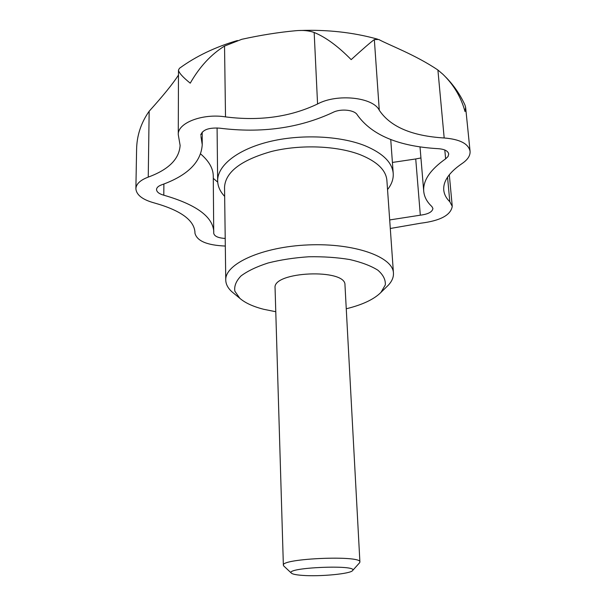 <?xml version="1.0" encoding="UTF-8"?>
<svg xmlns="http://www.w3.org/2000/svg" width="606" height="606" viewBox="0 0 606 606"><rect width="100%" height="100%" fill="white"/><g stroke="black" fill="none" stroke-linecap="round" stroke-linejoin="round"><path stroke-width="0.91" d="M445.804 77.159C453.833 85.37 460.212 94.642 464.946 104.974L465.628 107.368L465.007 111.534C461.098 97.202 453.742 84.795 442.941 74.311L437.903 70.016C415.186 54.669 388.651 44.95 378.773 39.488L374.341 39.564C370.508 42.359 362.782 49.048 351.169 59.63C338.042 46.245 325.71 37.193 314.173 32.482C309.121 30.656 303.068 30.065 296.001 30.694C278.798 32.262 260.724 35.133 241.786 39.299L224.538 46.056C211.002 54.464 199.571 66.834 190.239 83.173C182.701 77.091 178.785 72.705 178.482 70.031L179.505 68.266C196.003 56.229 215.327 46.988 237.461 40.519M225.311 246.051C207.01 245.271 196.882 240.968 194.943 233.128L194.958 232.371C194.208 220.175 180.679 210.373 154.356 202.957C142.561 199.73 136.403 194.98 135.88 188.701C136.153 183.982 140.274 180.118 148.243 177.111C168.597 169.635 179.224 159.075 180.118 145.425L178.27 134.63C177.429 122.973 202.563 113.193 225.515 116.882C259.663 121.245 290.35 116.95 317.567 103.982C336.989 93.354 373.137 97.218 379.273 110.239C390.302 126.768 411.944 136.017 444.183 137.979C459.863 139.259 468.491 143.698 470.074 151.311C470.362 155.674 467.665 159.772 461.992 163.597C449.144 172.415 443.062 181.239 443.759 190.072C444.183 194.344 446.205 198.23 449.811 201.722L452.25 206.335C450.819 215.153 440.297 220.781 420.685 223.213L390.294 228.485M200.942 134.184L200.775 135.305C202.313 129.851 208.578 127.472 219.569 128.161C261.383 133.418 299.144 128.184 332.853 112.474C340.572 108.376 354.624 109.807 357.298 114.913C371.736 135.176 398.74 146.432 438.32 148.69C444.607 149.182 448.076 150.97 448.72 154.045L448.031 156.515L445.622 158.848C430.199 169.725 422.897 180.527 423.723 191.254L420.019 146.94M224.659 196.397C220.114 191.572 217.781 186.383 217.652 180.823C217.365 165.733 237.075 149.667 268.67 141.812C300.22 133.949 339.852 135.676 364.956 145.705C382.81 153.182 392.233 162.431 393.218 173.468C393.559 179.012 391.665 184.383 387.537 189.572M389.688 219.94L420.322 215.183C428.177 214.191 432.381 211.948 432.926 208.456L431.873 206.532C426.972 201.995 424.261 196.905 423.723 191.254M225.212 238.453C218.221 238.006 214.395 236.295 213.729 233.318L213.267 176.035C213.191 168.468 208.979 161.105 200.639 153.939M163.885 184.019L163.794 195.2C196.253 204.57 212.918 216.743 213.782 231.734M163.794 195.2C159.143 193.89 156.719 192.011 156.53 189.549C156.636 187.625 158.317 186.065 161.567 184.86C187.549 175.558 201.101 162.158 202.237 144.652L202.177 132.131M200.95 136.426L202.237 144.652M386.401 287.085L388.143 285.381C391.923 281.389 393.688 277.283 393.445 273.064L386.886 180.338C385.977 170.165 377.197 161.666 360.532 154.841C337.254 145.735 300.72 144.236 271.632 151.432C241.218 160.014 225.523 171.922 224.538 187.14L225.758 280.093C225.871 284.32 227.977 288.259 232.083 291.925L233.961 293.471M393.445 273.064C393.067 256.823 354.313 242.885 308.28 244.915C262.231 246.748 224.781 263.883 225.758 280.093M346.261 308.772C362.456 304.803 374.023 299.349 380.947 292.403L385.31 284.918C385.704 279.767 383.227 274.859 377.871 270.185C370.88 265.822 361.524 262.277 349.798 259.55C337.019 257.444 323.346 256.52 308.772 256.77C294.236 257.739 280.684 259.807 268.132 262.974C256.671 266.67 247.642 270.988 241.036 275.919C236.098 281.025 234.037 286.123 234.863 291.221L239.832 298.319C245.127 302.917 253.088 306.575 263.716 309.295L275.775 311.726M359.426 562.951L359.903 562.035L344.981 285.04C346.238 268.261 272.405 271.359 275.063 287.964L283.366 565.246L283.919 566.118M217.713 182.148L213.289 178.346M392.415 162.438L415.731 158.961L420.322 215.183M420.943 157.954L415.731 158.961M359.903 562.035C361.933 555.028 280.76 558.429 283.366 565.246M302.296 575.374C319.832 576.776 351.041 573.814 352.639 570.504C358.457 564.398 285.009 567.474 291.319 573.071C292.38 574.147 296.039 574.912 302.296 575.374M135.88 188.701L136.592 149.727C136.774 135.729 140.963 122.904 149.159 111.239C163.173 95.725 172.945 83.666 178.467 75.076M224.538 46.056L225.515 116.882M149.159 111.239L148.243 177.111M194.943 231.833L194.95 232.901M447.546 177.157L449.811 201.722M437.903 70.016L444.183 137.979M374.341 39.564L379.273 110.239M314.173 32.482L317.567 103.982M444.804 149.993L445.622 158.848M178.27 134.63L178.49 70.031M393.218 173.468L390.741 139.547M217.652 180.823L217.084 127.927M380.947 292.403L388.143 285.381M239.832 298.319L232.083 291.925M352.639 570.504L359.699 562.648M291.319 573.071L283.623 565.837M194.943 233.128L194.943 231.734M452.25 206.335L449.311 174.74M470.074 151.311L465.628 107.368M299.856 30.512C327.248 29.489 353.146 32.368 377.553 39.14"/></g></svg>
